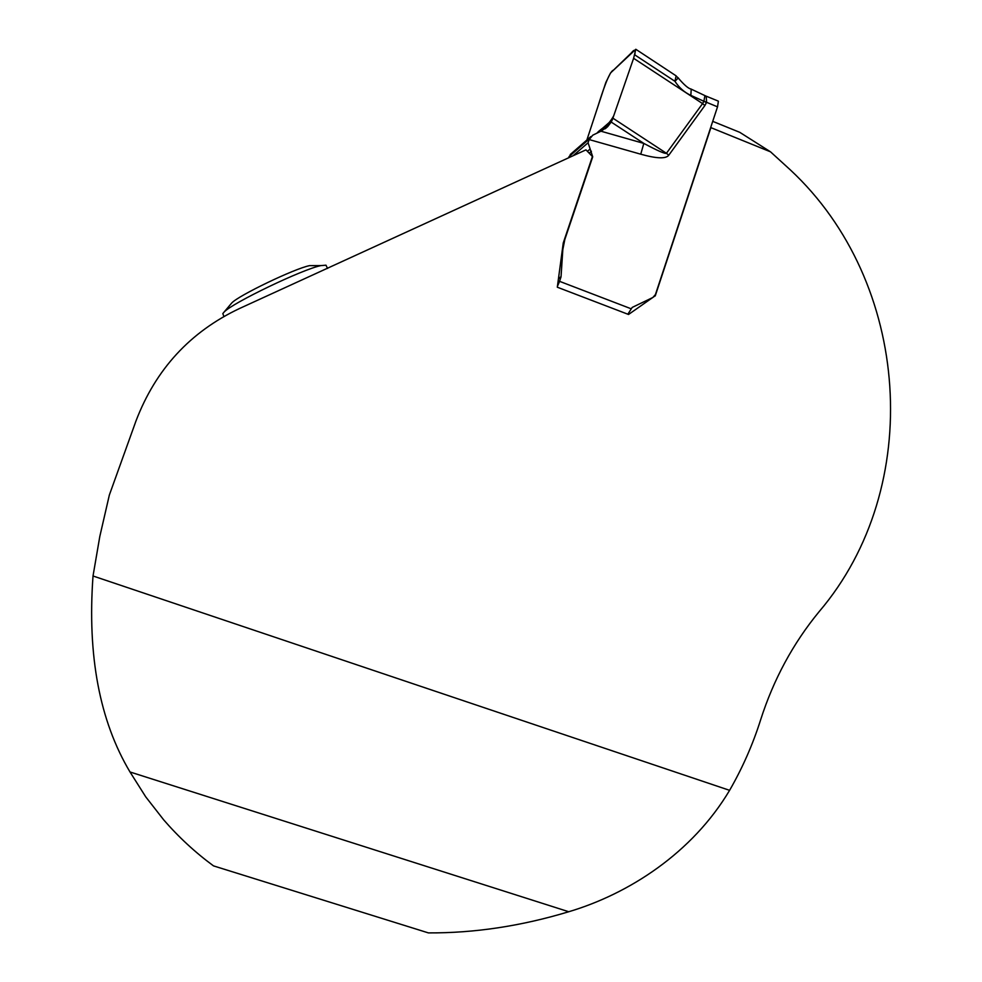 <?xml version="1.0" encoding="UTF-8"?>
<svg xmlns="http://www.w3.org/2000/svg" width="982" height="982" viewBox="0 0 982 982"><rect width="100%" height="100%" fill="white"/><g stroke="black" fill="none" stroke-linecap="round" stroke-linejoin="round"><path stroke-width="1.47" d="M712.723 121.351L739.777 132.337L770.526 151.829L790.35 169.911C911.026 282.251 925.228 487.207 819.123 611.663C793.075 643.333 773.571 679.409 760.608 719.892C752.826 744.454 742.49 767.936 729.601 790.338L93.02 575.992L99.808 536.467L109.346 495.051L135.958 421.033C155.672 369.33 190.189 331.83 239.498 308.52L585.972 149.853L592.428 156.519L563.251 242.996L557.31 287.21L628.541 314.473L654.331 296.404M770.526 151.829L710.894 127.635L655.215 295.975M93.02 575.992C87.251 655.571 99.575 720.898 130.005 771.975L145.766 796.905L163.712 819.884C178.65 837.118 195.258 852.462 213.524 865.891L428.398 932.9C474.441 933.146 521.221 926.087 568.75 911.738C628.946 893.841 692.298 852.941 729.601 790.338M710.87 126.948L710.894 127.635M326.306 265.877L325.987 265.201L320.918 265.594C302.64 269.203 232.415 302.898 224.117 312.031L222.816 313.614L223.896 316.474M313.995 265.619L309.526 265.643C294.588 268.565 238.651 295.41 231.777 302.947L230.721 304.187M718.382 101.318L717.523 106.842L655.436 294.539L652.883 297.472L632.199 307.415L627.842 314.203M640.743 154.199L643.824 143.409L611.197 122.063L607.686 126.641L600.972 131.207L643.824 143.409C657.584 150.737 665.121 154.027 666.434 153.29L668.754 155.242C665.87 158.974 656.528 158.618 640.743 154.199L589.163 139.567L588.083 142.771L592.723 156.825L564.822 239.498L562.821 249.637L561.041 276.74L559.58 281.343L630.849 308.667M568.615 157.746L570.984 153.879M557.42 286.363L559.58 281.343M705.162 95.892L706.23 96.175L706.586 102.374L704.855 105.565L668.754 155.242M678.329 77.897L674.941 81.297L634.789 54.882C635.698 49.517 634.544 48.867 631.328 52.954L613.48 70.139C609.049 71.453 602.224 92.774 597.989 106.228L586.868 140.033L605.82 82.5L610.522 72.987L635.808 49.272L633.611 58.306L702.572 103.601L703.898 101.281L690.837 95.364C684.405 92.394 679.114 87.705 674.941 81.297L676.132 75.835M678.169 77.934L675.604 75.504M600.174 131.613L611.197 122.063L612.289 119.829L596.835 133.245C602.322 127.071 607.477 127.071 613.701 115.839L633.611 58.306L612.891 118.184L666.434 153.29L702.572 103.601L704.855 105.565M600.972 131.207L592.76 135.185L589.163 139.567M612.289 119.829L612.891 118.184M690.677 88.871L691.205 89.129C688.431 88.626 684.073 84.882 678.145 77.897M691.23 89.153L690.837 95.364M706.488 102.644L703.898 101.281L704.916 95.622M130.005 771.975L568.75 911.738M717.523 106.842L703.934 101.207M558.414 278.925L560.918 277.366M558.5 278.323L561.041 276.74M589.163 153.155L591.409 151.265M587.408 151.338L589.642 149.436M573.107 155.708L588.083 142.771M568.983 156.666L589.384 138.916M652.883 297.472L632.199 307.415M325.987 265.201L327.546 268.454M231.777 302.947L224.117 312.031M309.526 265.643L320.918 265.594M706.267 96.199L718.247 101.097M675.714 75.577L635.808 49.272M705.125 95.708L691.205 89.129M706.242 96.211L705.125 95.733M607.76 126.58L605.207 128.777M570.223 154.542L590.845 136.559"/></g></svg>
